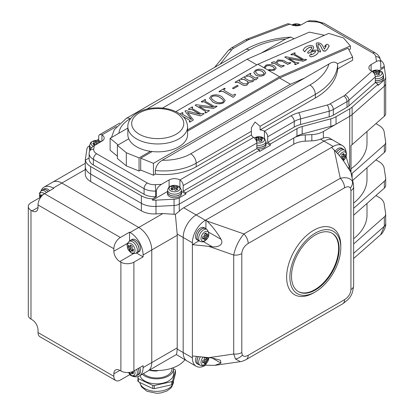 <?xml version="1.0" encoding="UTF-8"?>
<svg xmlns="http://www.w3.org/2000/svg" width="414" height="414" viewBox="0 0 414 414"><rect width="100%" height="100%" fill="white"/><g stroke="black" fill="none" stroke-linecap="round" stroke-linejoin="round"><path stroke-width="0.62" d="M305.278 134.907L305.278 141.164L311.846 140.853A18.382 10.614 0 0 0 320.483 139.135L323.996 141.164A18.382 10.614 -60 0 1 333.187 140.253A18.382 10.614 120 0 0 323.996 141.164L196.179 214.959A18.382 10.614 120 0 0 183.179 237.476L183.179 352.547A18.382 10.614 120 0 0 186.988 360.961L176.348 354.55C176.669 354.187 176.944 352.366 177.176 349.08A18.382 10.614 -120 0 0 177.223 347.858L177.223 235.287A18.382 10.614 -120 0 0 177.176 234.008L175.381 214.359L179.278 211.238A18.382 10.614 -60 0 1 183.723 207.766L293.764 144.238L293.764 137.981A18.382 10.614 180 0 1 305.278 134.907L311.846 134.602A18.382 10.614 0 0 0 323.36 131.528L349.732 116.298A18.382 10.614 0 0 0 352.117 114.606L384.332 86.179A8.425 4.864 0 0 0 385.703 83.519A8.425 4.864 0 0 0 385.672 83.095M305.278 141.164A18.382 10.614 0 0 0 293.764 144.238M320.483 139.135L323.36 138.085A18.382 10.614 -60 0 1 329.937 138.379L342.394 145.568A18.382 10.614 120 0 0 333.203 146.478L205.929 219.963L207.047 221.081C212.837 226.913 217.49 232.989 221.009 239.302C224.533 245.155 216.548 247.748 212.082 246.656L192.386 244.669L192.386 355.988L212.082 357.975L220.383 360.18L221.009 363.13L214.788 365.365L207.047 365.231L205.929 365.055L205.929 364.009M176.348 354.55L147.958 370.97A18.382 10.614 -120 0 0 151.767 362.555L151.767 249.984A18.382 10.614 -120 0 0 138.768 227.467L61.857 183.066A18.382 10.614 -120 0 0 52.666 182.155A18.382 10.614 60 0 1 61.857 183.066L53.194 188.07L53.737 188.38L44.526 193.695A9.191 5.304 120 0 0 38.026 204.956L38.026 207.455A8.425 4.864 60 0 1 36.282 211.311A8.425 4.864 60 0 1 32.069 210.897L30.988 210.271A9.191 5.304 180 0 1 28.297 206.519A9.191 5.304 180 0 1 30.988 202.767L39.858 197.644M85.351 165.626A18.382 10.614 0 0 0 85.284 166.552L85.284 174.056A18.382 10.614 0 0 0 90.666 181.56L141.371 210.835A18.382 10.614 0 0 0 155.974 213.903L162.862 213.557L175.381 214.359M351.263 174.082A18.382 10.614 0 0 0 352.117 173.394L384.332 144.967A8.425 4.864 0 0 0 385.703 142.307A8.425 4.864 0 0 0 385.672 141.883L384.156 131.88A18.382 10.614 0 0 0 378.841 125.302L375.928 123.615M353.628 208.33L384.332 181.244A8.425 4.864 0 0 0 385.703 178.579A8.425 4.864 0 0 0 385.672 178.155L384.156 168.151A18.382 10.614 0 0 0 378.841 161.574L375.928 159.892M353.628 243.981L384.332 216.889A8.425 4.864 0 0 0 385.703 214.224A8.425 4.864 0 0 0 385.672 213.8L384.156 203.802A18.382 10.614 0 0 0 378.841 197.219L375.928 195.537M353.628 215.213L384.332 188.122A8.425 4.864 0 0 0 385.703 185.456L385.703 178.579M352.624 180.447L384.332 152.471A8.425 4.864 0 0 0 385.703 149.811L385.703 142.307M351.01 172.876L351.01 145.5A18.382 10.614 0 0 0 352.117 144.626L384.332 116.199A8.425 4.864 0 0 0 385.703 113.539L385.703 83.519A8.425 4.864 180 0 1 384.332 86.179L384.332 79.928L378.07 85.455L378.07 84.202L375.301 82.603L348.914 105.891A14.552 8.404 180 0 1 347.025 107.231L333.332 115.139A14.552 8.404 180 0 1 329.192 116.81L300.559 124.521A22.211 12.824 0 0 0 294.24 127.072L267.672 142.416L270.378 143.979L296.952 128.64A18.382 10.614 180 0 1 302.179 126.524L330.807 118.818A18.382 10.614 0 0 0 336.039 116.701L349.732 108.794A18.382 10.614 0 0 0 352.117 107.102L378.07 84.202M89.113 157.951L85.377 160.109A18.382 10.614 0 0 0 90.666 166.552L90.666 174.056A18.382 10.614 180 0 1 85.284 166.552A18.382 10.614 0 0 0 90.666 174.056L141.371 203.331A18.382 10.614 0 0 0 155.974 206.4L174.056 205.484A8.425 4.864 0 0 0 179.278 204.081L293.764 137.981M353.628 258.491L380.714 234.593L384.332 226.272L384.332 216.889M367.001 131.492L367.001 143.042A70.085 40.463 180 0 1 351.01 168.772M367.001 167.763L367.001 179.314A70.085 40.463 180 0 1 353.628 203.088M367.001 203.414L367.001 214.964A70.085 40.463 180 0 1 353.628 238.733M149.526 370.064A30.636 17.688 0 0 0 184.867 359.74M339.164 248.731A33.7 19.458 -60 0 1 324.452 282.648A33.7 19.458 -60 0 1 298.478 291.679A33.7 19.458 -60 0 1 291.503 276.252A33.7 19.458 -60 0 1 306.21 242.335A33.7 19.458 -60 0 1 332.183 233.305A33.7 19.458 -60 0 1 339.164 248.731M289.878 277.189A35.997 20.783 -60 0 1 315.333 233.098A35.997 20.783 -60 0 1 340.789 247.795L340.789 245.916A38.295 22.113 120 0 0 313.709 230.282A38.295 22.113 120 0 0 286.628 277.189A38.295 22.113 120 0 0 313.709 292.822L315.333 291.886A35.997 20.783 -60 0 1 289.878 277.189M208.754 357.655L233.719 354.027L235.4 358.959L240.353 361.65M207.047 221.081L243.913 233.946C238.811 240.094 235.416 247.127 233.719 255.045L233.719 354.027A9.191 5.304 0 0 0 241.812 352.552L242.402 355.052A9.191 7.157 -31.3 0 1 235.4 358.959M353.339 183.775L352.402 181.306C350.12 177.958 346.083 176.959 340.282 178.31L334.248 150.08L331.578 147.42M353.297 183.599L353.628 186.817A9.191 5.304 180 0 1 353.628 186.817A9.191 5.304 180 0 1 350.937 190.569L350.347 188.065A9.191 7.157 148.7 0 0 352.402 181.306M345.876 157.299L346.202 157.113L350.829 172.033L347.672 167.339C344.184 161.331 339.708 155.576 334.248 150.08M205.929 365.055L205.385 365.371A18.382 10.614 -60 0 1 196.195 366.281A18.382 10.614 -60 0 1 192.386 357.862L192.386 355.988M196.195 366.281L186.988 360.961A18.382 10.614 -60 0 1 183.179 352.547L192.386 357.862M346.202 157.113L346.202 156.409M333.203 146.478L323.996 141.164L196.179 214.959L205.385 220.274A18.382 10.614 120 0 0 192.386 242.79L192.386 244.669L198.958 240.87M177.176 234.008L183.179 237.476L183.179 352.547L177.176 349.08M205.385 220.274L205.929 219.963L205.929 228.802M192.386 242.79L183.179 237.476A18.382 10.614 -60 0 1 196.179 214.959L183.723 207.766M242.402 355.052C243.535 356.697 245.466 356.775 248.188 355.29A9.191 5.304 60 0 1 246.289 359.497L342.657 303.855A9.191 5.304 -120 0 0 344.562 299.648C348.51 297.066 350.632 293.697 350.937 289.546A9.191 5.304 0 0 0 353.628 285.795L353.628 186.812M344.562 187.832A9.191 5.304 -120 0 0 340.282 178.31L243.913 233.946A9.191 5.304 60 0 1 248.188 243.468L344.562 187.832C347.284 186.341 349.214 186.419 350.347 188.065M246.289 359.497L246.289 359.497C243.442 360.93 241.45 361.65 240.301 361.655L214.788 365.365M248.188 243.468C244.244 246.056 242.118 249.419 241.812 253.57A9.191 5.304 180 0 1 233.719 255.045L208.754 246.335M346.026 151.622A18.382 10.614 120 0 0 342.394 145.568M340.789 247.795A35.997 20.783 -60 0 1 315.333 291.886M28.297 206.519L28.297 315.339A9.191 5.304 0 0 0 30.988 319.09L32.069 319.717A8.425 4.864 60 0 1 38.026 330.036L38.026 332.535A9.191 5.304 120 0 0 39.93 336.742L115.76 380.518A9.191 5.304 -60 0 1 113.855 376.31L113.855 373.811A8.425 4.864 60 0 1 115.599 369.956A8.425 4.864 60 0 1 119.812 370.37L120.893 370.996A9.191 5.304 -0 0 0 133.893 370.996L143.099 365.681L143.099 367.554A18.382 10.614 60 0 1 139.295 375.974A18.382 10.614 60 0 1 130.1 375.063L129.561 374.748L120.355 380.062A9.191 5.304 -60 0 1 115.76 380.518M136.454 253.026L143.099 256.861L133.893 262.176A9.191 5.304 180 0 1 120.893 262.176L119.812 261.55A8.425 4.864 60 0 1 113.855 251.231L113.855 248.731A9.191 5.304 -60 0 1 120.355 237.476L129.561 232.161L129.561 241.083M143.099 256.861L143.099 254.988A18.382 10.614 60 0 0 130.1 232.471L129.561 232.161M162.862 213.557L138.768 227.467L61.857 183.066L85.284 169.543M40.955 190.952A18.382 10.614 60 0 1 44.003 187.159A18.382 10.614 60 0 1 53.194 188.07M177.223 347.858L151.767 362.555L151.767 249.984L143.099 254.988M143.099 367.554L151.767 362.555A18.382 10.614 60 0 1 147.958 370.97L139.295 375.974M130.1 232.471L138.768 227.467A18.382 10.614 60 0 1 151.767 249.984L177.223 235.287M129.561 374.09L129.561 374.748M324.462 35.257L309.325 32.132L294.085 38.771L290.866 37.12L285.665 38.968A68.936 39.801 0 0 0 249.254 49.98A7.659 4.425 60 0 0 245.424 49.602L126.27 118.394A7.659 4.425 60 0 1 130.1 118.777A38.295 22.113 0 0 0 118.942 133.225M179.966 113.979L182.398 112.577L183.04 112.95L182.232 114.109L191.604 119.568L184.954 111.102L185.819 110.605L200.309 114.367L191.894 109.508L188.996 109.508L188.354 109.141L192.22 106.905L192.862 107.278L191.936 108.121L192.862 108.954L200.914 113.602L203.491 113.415L204.133 113.788L200.547 115.92L187.594 112.551M204.133 113.788L200.547 115.858L187.532 112.473L193.416 119.972L189.803 122.125L189.157 121.752L190.161 120.878L189.483 120.2L183.035 116.541M190.161 120.909L189.483 120.262M183.04 112.95L182.232 114.171M191.516 119.517L184.954 111.102M200.112 114.316L191.894 109.575L188.996 109.575L188.354 109.141M192.862 107.278L191.941 108.152M217.014 106.351L213.5 108.38L199.062 106.398L205.903 110.347L208.801 110.347L209.448 110.719L205.582 112.95L204.94 112.577L205.774 111.992L204.94 110.905L195.118 105.234L196.081 104.675L213.417 107.06L203.911 101.616L201.877 102.072L201.235 101.699L205.101 99.469L205.742 99.841L204.811 100.638L205.742 101.518L214.395 106.47L216.372 105.979L217.014 106.414L213.5 108.442L199.206 106.481M209.448 110.719L205.582 113.012L204.94 112.577M205.774 112.054L204.94 110.968L195.118 105.234M213.277 107.045L203.911 101.684L201.877 102.134L201.235 101.699M205.742 99.841L204.816 100.669M225.185 100.488L223.431 102.895C219.601 104.349 216.036 104.012 212.739 101.901L209.562 98.092M348.93 49.846L350.384 49.007L350.384 45.913L279.585 76.75L187.594 129.861M279.585 76.75L257.922 64.242L175.857 111.62M265.741 72.859L263.987 75.203C261.203 76.554 258.455 76.497 255.743 75.043L253.756 72.466M240.042 80.042L239.111 80.859L240.042 81.713L243.634 83.788L246.578 83.892L247.525 82.986L247.955 81.636L244.063 79.39L241.165 79.39L240.524 79.017L244.871 76.507L245.512 76.88L244.7 77.977L245.512 78.551L248.985 80.559L252.069 80.72L252.902 79.928L253.389 78.453L249.057 75.948L246.641 76.228L245.999 75.86L250.346 73.345L250.987 73.718L250.103 74.354L250.17 74.841L250.987 75.395L255.821 78.184L257.27 77.346L258.072 77.811L255.821 79.918L254.419 79.11L253.927 80.559L252.742 81.693L249.031 82.22L247.261 84.86C245.631 85.724 244.032 85.724 242.459 84.849L237.755 82.158L235.69 82.614L235.048 82.241L239.395 79.669L240.042 80.104L239.111 80.89M247.955 81.698L244.063 79.452L241.165 79.452L240.524 79.017M245.512 76.88L244.7 78.039M253.378 78.51L249.057 76.016L246.641 76.29L245.999 75.86M250.987 73.718L250.103 74.416L250.17 74.903M238.267 85.962L233.439 88.751L232.471 88.192L237.305 85.341L238.267 85.962M225.226 88.596L223.638 89.771L224.585 90.64L232.792 95.38L234.888 94.169L235.69 94.635L233.75 96.938L233.118 97.3L223.136 91.541L220.455 91.411L219.591 91.908L218.949 91.541L224.585 88.223L225.226 88.658L223.638 89.797M375.301 82.603L375.301 76.978C375.089 74.592 373.982 72.704 371.979 71.306L371.115 70.81A7.659 4.425 180 0 1 368.874 67.684A7.659 4.425 180 0 1 371.115 64.553L376.492 61.448L375.762 56.63A9.957 5.749 0 0 0 372.885 53.07L321.688 23.51A9.957 5.749 0 0 0 315.515 21.849A4.595 0.326 -87.1 0 1 315.747 21.011L309.625 20.7L307.167 21.424L301.79 24.529A7.659 4.425 180 0 1 290.959 24.529L287.953 23.681L247.334 39.025A4.595 2.054 69.3 0 1 248.959 39.568A9.957 5.749 0 0 0 247.37 40.313L233.672 48.221A9.957 5.749 0 0 0 231.69 49.856L220.072 64.237M337.41 63.782L337.679 65.226A76.595 44.22 180 0 1 315.333 94.387A7.659 4.425 -120 0 0 309.915 85.005A68.936 39.801 0 0 0 328.995 63.984C332.628 61.614 335.438 61.546 337.41 63.782L352.65 57.148L352.65 60.206L337.679 68.848A76.595 44.22 180 0 1 315.333 98.014L260.085 129.908A7.659 4.425 180 0 1 264.422 131.16A4.595 2.655 60 0 1 267.672 136.786L267.672 142.416M376.492 61.448C379.053 60.211 380.466 60.646 380.735 62.752L380.735 68.382L384.27 66.338L384.156 65.588A18.382 10.614 0 0 0 380.352 59.994M98.687 140.563L98.687 136.786A4.595 2.655 60 0 1 99.639 134.685A4.595 2.655 60 0 1 101.937 134.912A7.659 4.425 180 0 1 104.183 138.038A7.659 4.425 180 0 1 101.937 141.164L94.288 145.578C91.24 147.581 89.559 149.801 89.233 152.248M90.666 166.552L141.371 195.827A18.382 10.614 0 0 0 152.533 198.88L156.394 196.655L156.394 191.025C156.715 188.577 158.402 186.352 161.45 184.354L169.098 179.94A7.659 4.425 180 0 1 179.93 179.94A4.595 2.655 60 0 1 183.179 185.565L183.179 191.196L185.886 192.758L259.547 150.23L256.835 148.667L183.179 191.196M256.835 148.667L256.835 143.042A4.595 2.655 -120 0 0 253.591 137.412A7.659 4.425 180 0 1 251.422 134.912L196.179 166.806A45.959 26.532 180 0 1 155.322 174.134L153.444 175.215L153.444 163.333L140.703 158.184L140.703 170.066L153.444 175.215M128.759 138.814L117.39 145.376L117.39 158.51L126.311 165.869L139.052 171.018L140.703 170.066M127.854 128.081L110.114 138.317L110.114 150.199L117.39 156.197M98.687 139.29L96.871 140.336M85.377 160.109L85.377 161.356A18.382 10.614 0 0 1 85.284 160.301A18.382 10.614 0 0 1 85.351 159.374L86.935 148.931A8.425 4.864 0 0 1 89.372 145.919L89.631 145.769M156.394 196.655L155.638 196.691A14.552 8.404 180 0 1 144.082 194.264L93.378 164.989A14.552 8.404 180 0 1 89.113 159.048L89.113 153.418A14.552 8.404 180 0 0 93.378 159.359L93.378 164.989M167.546 191.465L152.533 200.133A18.382 10.614 180 0 0 155.974 200.143L174.056 199.232A8.425 4.864 180 0 0 179.278 197.825L185.886 194.011L185.886 192.758M179.278 197.825L179.278 204.081L296.952 136.144L296.952 128.64M259.547 150.23L259.547 151.483L270.378 145.231L270.378 143.979M155.974 200.143L155.974 206.4L174.056 205.484L174.056 199.232M152.533 200.133L152.533 198.88M155.974 213.903L155.974 206.4A18.382 10.614 180 0 1 141.371 203.331L141.371 195.827M179.278 211.238L179.278 204.081A8.425 4.864 180 0 1 174.056 205.484L174.056 214.198M260.085 129.908L260.085 126.28L255.019 122.016L251.345 127.843L251.422 134.912M352.117 107.102L352.117 114.606L384.332 86.179L384.332 116.199M384.332 79.928A8.425 4.864 180 0 0 385.703 77.263A8.425 4.864 180 0 0 385.672 76.838L384.27 66.338M375.762 56.63A4.595 3.736 -8.6 0 1 380.306 59.694L380.735 62.752M352.117 144.626L352.117 114.606A18.382 10.614 180 0 1 349.732 116.298L349.732 108.794M336.039 116.701L336.039 124.205L349.732 116.298L349.732 168.674M336.039 124.205A18.382 10.614 180 0 1 330.807 126.322L330.807 118.818M302.179 126.524L302.179 134.027L330.807 126.322M302.179 134.027A18.382 10.614 0 0 0 296.952 136.144M90.666 181.56L90.666 174.056L141.371 203.331L141.371 210.835M350.384 45.913L343.496 37.938L328.721 33.405L257.922 64.242M150.422 151.322L139.052 157.884L126.311 152.735L117.39 145.376M139.052 171.018L139.052 157.884M152.197 151.545L140.703 158.184M352.65 57.148L348.07 48.169L279.585 77.998L187.594 131.109M328.995 63.984L304.533 78.106L290.416 84.254L153.444 163.333M290.416 84.254L279.585 77.998M256.835 64.869L247.091 59.238L162.485 108.085M118.145 144.941L110.114 138.317M294.085 38.771L261.203 53.09L285.665 38.968M251.422 131.285L196.179 163.178A45.959 26.532 180 0 1 155.322 170.506C156.073 165.89 158.381 162.474 162.241 160.259L304.533 78.106M155.322 170.506L155.322 174.134M337.679 65.226L337.679 68.848M261.203 53.09L247.091 59.238M313.781 47.708L312.761 49.608L311.017 51.258L314.164 50.213L316.099 50.032L317.362 50.373L318.319 52.024L317.838 53.199L316.477 54.617L313.952 56.025L311.054 56.899L309.434 55.9L310.81 53.872L311.354 53.753L311.375 54.927L313.672 53.68L315.313 52.205L315.587 51.372L313.667 51.264L308.047 53.24L307.612 52.449L307.809 52.097L311.758 48.407L311.82 47.413L311.607 47.051L310.65 46.994L309.139 47.465L306.52 49.225L304.787 51.786L303.12 49.949L304.87 47.646L307.442 46.166L310.521 45.338L313.036 46.011L313.771 47.776L312.756 49.67L311.007 51.326M318.314 52.055L317.833 53.261L316.472 54.684L313.947 56.092L311.043 56.966L309.434 55.9M315.592 51.636L315.39 51.17L313.662 51.331L308.042 53.308L307.602 52.511L307.809 52.097M311.752 48.469L311.602 47.118L309.134 47.532L306.515 49.292L304.782 51.853L303.115 50.016M326.222 45.861L324.462 46.363M329.13 46.166L327.298 49.173L325.456 51.082L324.322 51.124L323.039 50.767L320.379 45.612L319.116 44.298L318.055 44.117L317.89 44.438M329.135 45.959L327.293 49.235L325.456 51.082M320.664 51.615L320.42 52.019L319.66 51.926L317.973 49.835L316.591 46.166L316.187 43.765M325.461 51.015L323.044 50.699L320.384 45.55L319.122 44.236L318.061 44.05L318.123 46.244L318.702 48.086L320.571 50.984L320.426 51.952L319.665 51.859L317.978 49.768L316.172 43.879M290.892 62.918L287.694 64.31L282.296 61.194L278.487 60.822L276.604 63.088L280.651 65.422L283.088 65.666L283.694 65.402L284.34 65.774L281.142 67.166L274.699 63.445L271.817 63.238L271.17 62.866L274.047 61.614L275.776 62.612L277.83 59.963L283.279 60.304L287.202 62.571L289.474 62.887L290.245 62.55L290.892 62.918L287.689 64.377L282.291 61.262L278.477 60.889L276.599 63.156M284.34 65.774L281.137 67.234L274.694 63.513L271.807 63.301L271.17 62.866M306.583 59.673L303.089 61.194L288.698 58.415L295.539 62.364L299.068 62.944L295.234 64.615L294.587 64.242L295.415 63.797L294.577 62.783L284.754 57.111L285.717 56.692L303.001 60.035L293.495 54.586L291.472 54.839L290.83 54.467L294.664 52.795L295.311 53.168L294.39 53.768L295.322 54.632L303.969 59.59L305.936 59.3L306.572 59.74L303.084 61.262L288.874 58.514M299.068 62.944L295.229 64.682L294.587 64.242M295.41 63.859L294.571 62.845L284.754 57.111M302.82 60.004L293.485 54.653L291.466 54.902L290.83 54.467M295.311 53.168L294.39 53.799M264.313 67.932L264.246 67.089M276.21 68.294L274.363 70.183L268.96 70.401L268.893 69.63M268.898 69.562L271.449 69.868L273.602 69.635L274.57 68.595L272.836 66.582L269.359 65.474L266.688 65.795L265.364 67.001L265.276 68.041L264.355 67.994L264.251 67.052L265.985 65.122C268.795 64.17 271.579 64.408 274.337 65.826L276.21 68.263L274.368 70.116L268.971 70.333L268.898 69.562L268.603 69.914M274.565 68.631L272.831 66.649L269.354 65.536L266.683 65.862L265.286 67.394M265.276 68.041L264.556 68.072M126.311 165.869L126.311 152.735M384.27 67.591L379.415 70.396M270.378 145.231L265.974 142.685M185.886 194.011L181.482 191.465M263.785 70.323L265.741 72.823L263.987 75.141C261.203 76.492 258.455 76.435 255.743 74.975L253.756 72.434L255.552 70.157C258.32 68.802 261.063 68.859 263.785 70.323M263.257 74.629L264.075 73.288L262.155 71.239L258.833 70.121L256.328 70.639L255.433 71.839L257.41 74.08L259.718 75.001L263.257 74.629M264.085 73.469L262.155 71.306L258.833 70.183L256.328 70.701L255.433 71.87M250.17 74.841L250.103 74.416M244.607 77.697L244.7 77.977M258.072 77.811L255.821 79.855L254.419 79.048L253.927 80.492L252.742 81.63L249.031 82.158L247.261 84.798C245.631 85.662 244.032 85.657 242.459 84.787L237.755 82.096L235.69 82.614M235.69 82.552L235.048 82.179M238.267 85.9L233.439 88.751M233.439 88.689L232.471 88.13M235.69 94.635L233.75 96.938M233.75 96.876L233.118 97.238L223.136 91.473L220.455 91.349L219.591 91.908M219.591 91.846L218.949 91.473M209.567 98.335L211.306 95.701C215.099 94.273 218.613 94.604 221.852 96.685L225.185 100.457L223.431 102.832C219.601 104.281 216.036 103.95 212.739 101.839L209.562 98.123M223.586 101.073L222.768 99.526L220.144 97.559C217.831 95.908 215.187 95.489 212.211 96.296L211.275 97.58L211.927 99.034L214.519 101.006C216.905 102.724 219.622 103.169 222.66 102.346L223.586 101.047M223.586 101.14L222.768 99.588L220.144 97.621C217.831 95.97 215.187 95.551 212.211 96.358L211.275 97.637M182.056 113.803L182.232 114.109M189.483 120.2L182.884 116.396M193.416 119.972L189.803 122.125M189.803 122.063L189.157 121.69M265.286 67.363L265.353 67.068M316.198 43.703L316.663 42.937L318.371 42.808L320.71 43.439L322.496 45.38L324.483 49.126L326.237 45.794L325.218 46.321M320.664 51.646L320.42 52.019M317.89 44.401L318.055 44.117M325.228 46.259L324.498 46.404L326.755 44.179L327.904 44.479L329.146 45.892M311.758 48.407L311.84 48.024M160.798 151.752A29.87 17.248 0 0 0 187.594 134.597L187.594 126.715A29.87 17.248 180 0 1 160.798 143.87A29.87 17.248 180 0 1 127.854 126.715L127.854 134.597A29.87 17.248 0 0 0 160.798 151.752M298.209 291.518A33.7 19.458 120 0 0 305.268 292.9A33.7 19.458 120 0 0 334.372 266.549A33.7 19.458 120 0 0 331.909 233.149M343.346 160.699A5.496 3.172 120 0 0 346.352 154.588A5.496 3.172 120 0 0 342.466 152.342A5.496 3.172 120 0 0 339.449 155.736M340.665 157.211A18.335 10.583 180 0 0 341.333 156.927L341.98 155.799A18.335 10.583 60 0 0 341.814 154.546A18.009 10.397 0 0 0 343.713 153.454A18.335 10.583 60 0 1 343.874 154.707L344.526 155.079A18.335 10.583 180 0 0 345.364 154.406A18.009 10.397 60 0 1 345.4 155.524A18.009 10.397 60 0 1 345.364 156.595A18.335 10.583 180 0 1 344.526 157.268L343.874 158.396A18.335 10.583 60 0 1 343.713 159.457A18.009 10.397 180 0 1 342.833 160.006M342.745 154.055L344.526 155.079M336.489 152.404A6.893 3.98 -60 0 1 339.485 149.48A6.893 3.98 -60 0 1 342.932 149.143L344.572 150.085A6.893 3.98 -60 0 0 341.12 150.427A6.893 3.98 -60 0 0 337.808 153.842M343.874 158.396L342.166 157.408L342.166 158.567L343.713 159.457M341.871 158.738L342.166 158.567M342.166 157.408A0.921 0.533 -60 0 1 342.818 156.285L344.526 157.268M343.822 154.986L343.822 155.705L342.818 156.285M345.364 156.595L343.822 155.705M343.667 149.563A7.048 4.068 120 0 0 343.009 149.009L341.602 148.196A7.048 4.068 120 0 0 338.078 148.543A7.048 4.068 120 0 0 335.288 151.141M343.009 149.009A7.048 4.068 120 0 0 339.485 149.356A7.048 4.068 120 0 0 336.427 152.336M204.899 231.768A5.496 3.172 120 0 0 201.013 238.5A5.496 3.172 120 0 0 204.899 240.746A5.496 3.172 120 0 0 208.785 234.013A5.496 3.172 120 0 0 204.899 231.768M206.959 234.505A18.335 10.583 180 0 0 207.797 233.832A18.009 10.397 60 0 1 207.828 234.945A18.009 10.397 60 0 1 207.797 236.021A18.335 10.583 180 0 1 206.959 236.694L206.307 237.817A18.335 10.583 60 0 1 206.141 238.883A18.009 10.397 180 0 1 204.247 239.975A18.335 10.583 60 0 0 204.412 238.914L203.76 238.536A18.335 10.583 180 0 1 202.596 239.023A18.009 10.397 -120 0 0 202.632 237.946A18.009 10.397 -120 0 0 202.596 236.834A18.335 10.583 180 0 0 203.76 236.347L204.412 235.224A18.335 10.583 60 0 0 204.247 233.972A18.009 10.397 0 0 0 206.141 232.88A18.335 10.583 60 0 1 206.307 234.127L205.178 233.475M200.107 241.45L198.472 240.503A6.893 3.98 -60 0 1 197.416 234.981A6.893 3.98 -60 0 1 201.918 228.906A6.893 3.98 -60 0 1 205.365 228.564L207 229.511A6.893 3.98 -60 0 0 203.553 229.853A6.893 3.98 -60 0 0 199.051 235.928A6.893 3.98 -60 0 0 200.107 241.45L202.446 241.921L204.552 241.207C209.298 237.657 210.115 233.76 207 229.511M206.307 237.817L204.599 236.834L204.599 237.993L206.141 238.883M204.412 238.914L202.632 237.884M203.978 238.35L204.599 237.993M204.599 236.834A0.921 0.533 -60 0 1 205.251 235.706L206.959 236.694M206.25 234.407L206.25 235.131L205.251 235.706M207.797 236.021L206.25 235.131M206.094 228.989A7.048 4.068 120 0 0 205.442 228.435L204.035 227.617A7.048 4.068 120 0 0 200.511 227.969A7.048 4.068 120 0 0 195.905 234.179A7.048 4.068 120 0 0 196.986 239.825L198.394 240.637A7.048 4.068 120 0 0 199.201 240.927M205.442 228.435A7.048 4.068 120 0 0 201.918 228.782A7.048 4.068 120 0 0 197.318 234.992A7.048 4.068 120 0 0 198.394 240.637M203.15 357.085A5.496 3.172 120 0 0 201.013 362.328A5.496 3.172 120 0 0 204.899 364.574A5.496 3.172 120 0 0 208.785 357.841A5.496 3.172 120 0 0 208.78 357.655M206.244 357.396A18.335 10.583 60 0 1 206.307 357.96L206.959 358.333A18.335 10.583 180 0 0 207.797 357.66A18.009 10.397 60 0 1 207.828 358.778A18.009 10.397 60 0 1 207.797 359.849A18.335 10.583 180 0 1 206.959 360.522L206.307 361.65A18.335 10.583 60 0 1 206.141 362.711A18.009 10.397 180 0 1 204.247 363.802A18.335 10.583 60 0 0 204.412 362.742L203.76 362.369A18.335 10.583 180 0 1 202.596 362.85A18.009 10.397 -120 0 0 202.632 361.779A18.009 10.397 -120 0 0 202.596 360.661A18.335 10.583 180 0 0 203.76 360.18L204.412 359.052A18.335 10.583 60 0 0 204.247 357.799A18.009 10.397 0 0 0 205.199 357.292M205.178 357.308L206.959 358.333M200.423 356.806A6.893 3.98 -60 0 0 200.107 365.277L198.472 364.336A6.893 3.98 -60 0 1 198.347 356.594M206.307 361.65L204.599 360.661L204.599 361.82L206.141 362.711M204.412 362.742L202.632 361.712M203.978 362.178L204.599 361.82M204.599 360.661A0.921 0.533 -60 0 1 205.251 359.538L206.959 360.522M206.25 358.239L206.25 358.959L205.251 359.538M207.797 359.849L206.25 358.959M196.521 356.407A7.048 4.068 120 0 0 196.986 363.652L198.394 364.465A7.048 4.068 120 0 0 199.201 364.755M198.254 356.583A7.048 4.068 120 0 0 198.394 364.465M134.886 251.469A5.496 3.172 -120 0 0 132.138 244.384A5.496 3.172 -120 0 0 127.377 244.803A5.496 3.172 -120 0 0 130.12 251.888A5.496 3.172 -120 0 0 134.886 251.469M131.171 250.76A18.335 7.473 -48.4 0 0 131.072 251.629A18.009 12.741 -164.9 0 1 130.12 250.837A18.009 12.741 -164.9 0 1 129.24 250.004A18.335 7.473 -48.4 0 1 129.339 249.135L128.878 247.95A18.335 12.969 -164.9 0 1 128.076 246.998A18.009 7.343 -48.4 0 1 128.568 245.166A18.335 12.969 -164.9 0 0 129.37 246.118L130.167 246.051A18.335 7.473 -48.4 0 1 130.591 244.99A18.009 12.741 15.1 0 0 131.471 245.823A18.009 12.741 15.1 0 0 132.423 246.615A18.335 7.473 -48.4 0 0 131.999 247.675L132.459 248.861A18.335 12.969 -164.9 0 0 133.587 249.621A18.009 7.343 131.6 0 0 133.096 251.453A18.335 12.969 -164.9 0 1 131.968 250.687L131.31 250.537L133.044 249.533A0.921 0.533 60 0 1 133.587 249.632M129.028 241.393L130.664 240.446A6.893 3.98 60 0 1 136.548 242.951A6.893 3.98 60 0 1 138.819 250.594A6.893 3.98 60 0 1 137.557 252.39L135.921 253.332A6.893 3.98 60 0 0 137.179 251.541A6.893 3.98 60 0 0 134.912 243.898A6.893 3.98 60 0 0 129.028 241.393L127.201 243.872L127.036 244.829L127.605 248.328L128.304 249.782L131.005 252.788L132.785 253.653L135.921 253.332M128.878 247.95L130.586 246.961L129.887 246.34M129.453 246.201L128.076 246.998M131.212 245.585L129.97 246.304L131.119 245.502M130.586 246.961A0.921 0.533 60 0 1 131.047 248.146L129.339 249.135M131.962 250.159L130.788 249.114L131.047 248.146M129.24 250.004L130.788 249.114M136.827 252.809A7.048 4.068 -120 0 0 137.634 252.519L139.042 251.707A7.048 4.068 -120 0 0 140.33 249.875A7.048 4.068 -120 0 0 138.012 242.061A7.048 4.068 -120 0 0 131.994 239.504L130.586 240.317A7.048 4.068 -120 0 0 129.934 240.87M137.634 252.519A7.048 4.068 -120 0 0 138.923 250.687A7.048 4.068 -120 0 0 136.604 242.873A7.048 4.068 -120 0 0 130.586 240.317M128.506 372.512A5.496 3.172 -120 0 0 130.12 374.468A5.496 3.172 -120 0 0 134.886 374.049A5.496 3.172 -120 0 0 134.571 370.608M131.171 373.335L133.044 372.114A0.921 0.533 60 0 1 133.587 372.212A18.009 7.343 131.6 0 0 133.096 374.028A18.335 12.969 -164.9 0 1 131.968 373.268L131.171 373.335A18.335 7.473 -48.4 0 0 131.072 374.209A18.009 12.741 -164.9 0 1 130.12 373.418A18.009 12.741 -164.9 0 1 129.24 372.584A18.335 7.473 -48.4 0 1 129.251 372.44M133.587 372.202A18.335 12.969 -164.9 0 1 132.671 371.591M138.271 368.47A6.893 3.98 60 0 1 138.819 373.174A6.893 3.98 60 0 1 137.557 374.965L135.921 375.912A6.893 3.98 60 0 0 137.179 374.116A6.893 3.98 60 0 0 136.636 369.412M131.962 372.735L131.212 372.072M129.24 372.584L129.561 372.403M136.827 375.389A7.048 4.068 -120 0 0 137.634 375.1L139.042 374.287A7.048 4.068 -120 0 0 140.33 372.455A7.048 4.068 -120 0 0 139.756 367.611M137.634 375.1A7.048 4.068 -120 0 0 138.923 373.268A7.048 4.068 -120 0 0 138.348 368.424M44.427 193.757A5.496 3.172 -120 0 0 44.396 193.731A5.496 3.172 -120 0 0 39.635 194.15A5.496 3.172 -120 0 0 40.174 198.146M46.549 192.531A6.893 3.98 60 0 0 41.286 190.735L42.921 189.793A6.893 3.98 60 0 1 48.184 191.584M41.633 195.465A18.335 12.969 -164.9 0 1 40.826 194.508A18.009 7.343 -48.4 0 0 40.334 196.339A18.335 12.969 -164.9 0 0 40.919 197.043M41.716 195.543L40.334 196.339M42.476 195.268A18.335 7.473 -48.4 0 1 42.854 194.332A18.009 12.741 15.1 0 0 43.17 194.647M49.675 190.725A7.048 4.068 -120 0 0 44.257 188.846L42.844 189.659A7.048 4.068 -120 0 0 42.192 190.212M48.267 191.537A7.048 4.068 -120 0 0 42.844 189.659M375.255 76.331A5.496 3.172 0 0 0 379.483 75.922A5.496 3.172 0 0 0 381.17 71.544A5.496 3.172 0 0 0 373.583 70.566A5.496 3.172 0 0 0 372.093 71.374M373.713 72.859A18.335 12.627 -47.8 0 1 373.909 72.76L374.189 72.031A18.335 8.037 69.8 0 0 373.428 71.529A18.009 12.404 -47.8 0 1 374.561 71.073A18.009 12.404 -47.8 0 1 375.689 70.696A18.335 8.037 69.8 0 1 376.45 71.198L377.718 71.358A18.335 12.627 -47.8 0 1 378.913 71.11A18.009 7.897 69.8 0 1 380.352 72.419A18.335 12.627 -47.8 0 0 379.157 72.667L378.877 73.397A18.335 8.037 69.8 0 1 379.638 74.277A18.009 12.404 132.2 0 0 378.505 74.655A18.009 12.404 132.2 0 0 377.377 75.11A18.335 8.037 69.8 0 0 376.616 74.23L375.348 74.065A18.335 12.627 -47.8 0 0 374.67 74.411M374.334 73.77L374.189 72.031M375.301 78.712A6.893 3.98 180 0 0 383.426 74.799L383.426 76.688A6.893 3.98 180 0 1 375.301 80.601M377.718 71.358L377.718 73.335L378.758 72.952M378.913 72.771L378.913 71.11M378.732 74.572L378.732 73.076L378.877 74.52M377.718 73.335A0.921 0.533 180 0 1 376.45 73.169L376.45 71.198M374.334 72.978L375.689 72.481L376.45 73.169M375.689 70.696L375.689 72.481M375.301 82.319A7.048 4.068 0 0 0 383.581 78.313L383.581 76.688A7.048 4.068 0 0 0 383.426 75.845M375.301 80.694A7.048 4.068 0 0 0 383.581 76.688M293.754 25.559A18.335 8.037 69.8 0 0 293.272 25.249A18.009 12.404 -47.8 0 1 294.401 24.793A18.009 12.404 -47.8 0 1 295.534 24.421A18.335 8.037 69.8 0 1 296.295 24.918L297.562 25.083A18.335 12.627 -47.8 0 1 298.758 24.83A18.009 7.897 69.8 0 1 299.477 25.445M300.74 25.037A5.496 3.172 0 0 0 293.422 24.291A5.496 3.172 0 0 0 292.01 25.037M298.758 25.606L298.758 24.83M295.534 24.421L295.534 25.797M256.83 142.763A5.496 3.172 0 0 0 261.958 142.53A5.496 3.172 0 0 0 263.64 138.147A5.496 3.172 0 0 0 256.054 137.174A5.496 3.172 0 0 0 254.465 138.059M255.785 139.668A18.335 12.627 -47.8 0 1 256.38 139.363L256.659 138.633A18.335 8.037 69.8 0 0 255.899 138.131A18.009 12.404 -47.8 0 1 257.032 137.676A18.009 12.404 -47.8 0 1 258.16 137.303A18.335 8.037 69.8 0 1 258.921 137.8L260.189 137.965A18.335 12.627 -47.8 0 1 261.384 137.717A18.009 7.897 69.8 0 1 262.828 139.021A18.335 12.627 -47.8 0 0 261.632 139.27L261.348 140.004A18.335 8.037 69.8 0 1 262.109 140.884A18.009 12.404 132.2 0 0 260.98 141.257A18.009 12.404 132.2 0 0 259.847 141.712A18.335 8.037 69.8 0 0 259.086 140.832L257.818 140.672A18.335 12.627 -47.8 0 0 256.623 141.298A18.009 7.897 -110.2 0 0 256.499 141.174M256.566 141.246A0.921 0.533 180 0 0 256.804 140.889L256.659 138.633M256.835 145.179A6.893 3.98 180 0 0 265.897 141.402L265.897 143.291A6.893 3.98 180 0 1 256.835 147.068M260.189 137.965L260.189 139.937L261.229 139.554M261.384 139.373L261.384 137.717M261.203 141.174L261.203 139.684L261.348 141.127M260.189 139.937A0.921 0.533 180 0 1 258.921 139.772L258.921 137.8M256.804 139.58L258.16 139.083L258.921 139.772M258.16 137.303L258.16 139.083M257.13 148.838A7.048 4.068 0 0 0 266.052 144.916L266.052 143.291A7.048 4.068 0 0 0 265.897 142.447M256.835 147.161A7.048 4.068 0 0 0 266.052 143.291M169.875 190.337A5.496 3.172 0 0 0 177.466 191.309A5.496 3.172 0 0 0 179.153 186.926A5.496 3.172 0 0 0 171.562 185.953A5.496 3.172 0 0 0 169.875 190.337M172.167 187.413A18.335 8.037 69.8 0 0 171.406 186.911A18.009 12.404 -47.8 0 1 172.54 186.455A18.009 12.404 -47.8 0 1 173.668 186.083A18.335 8.037 69.8 0 1 174.429 186.579L175.702 186.745A18.335 12.627 -47.8 0 1 176.897 186.497A18.009 7.897 69.8 0 1 178.336 187.801A18.335 12.627 -47.8 0 0 177.14 188.049L176.856 188.784A18.335 8.037 69.8 0 1 177.616 189.664A18.009 12.404 132.2 0 0 176.488 190.036A18.009 12.404 132.2 0 0 175.355 190.492A18.335 8.037 69.8 0 0 174.594 189.612L173.326 189.452A18.335 12.627 -47.8 0 0 172.131 190.078A18.009 7.897 -110.2 0 0 170.692 188.774A18.335 12.627 -47.8 0 1 171.888 188.147L172.167 187.413L172.312 187.661L172.312 189.669A0.921 0.533 180 0 1 172.079 190.026M181.404 190.181L181.404 192.07A6.893 3.98 180 0 1 176.442 195.894A6.893 3.98 180 0 1 168.7 194.207A6.893 3.98 180 0 1 167.618 192.07L167.618 190.181A6.893 3.98 180 0 0 168.7 192.319A6.893 3.98 180 0 0 176.442 194.006A6.893 3.98 180 0 0 181.404 190.181L179.986 187.185C176.669 184.478 168.607 184.183 167.618 190.181M175.702 186.745L175.702 188.717L176.742 188.334M176.897 188.153L176.897 186.497M176.716 189.954L176.716 188.463L176.856 189.907M175.702 188.717A0.921 0.533 180 0 1 174.429 188.551L174.429 186.579M172.312 188.36L173.668 187.863L174.429 188.551M173.668 186.083L173.668 187.863M167.618 191.227A7.048 4.068 0 0 0 167.468 192.07L167.468 193.695A7.048 4.068 0 0 0 168.57 195.884A7.048 4.068 0 0 0 176.483 197.602A7.048 4.068 0 0 0 181.56 193.695L181.56 192.07A7.048 4.068 0 0 0 181.404 191.227M167.468 192.07A7.048 4.068 0 0 0 168.57 194.254A7.048 4.068 0 0 0 176.483 195.977A7.048 4.068 0 0 0 181.56 192.07M100.959 141.728A5.496 3.172 0 0 0 93.569 140.926A5.496 3.172 0 0 0 91.882 145.309A5.496 3.172 0 0 0 93.341 146.194M96.607 144.584L95.334 144.424A18.335 12.627 -47.8 0 0 94.138 145.05A18.009 7.897 -110.2 0 0 92.7 143.746A18.335 12.627 -47.8 0 1 93.895 143.115L94.18 142.385A18.335 8.037 69.8 0 0 93.419 141.883A18.009 12.404 -47.8 0 1 94.547 141.428A18.009 12.404 -47.8 0 1 95.681 141.055A18.335 8.037 69.8 0 1 96.441 141.552L97.709 141.717A18.335 12.627 -47.8 0 1 98.905 141.469A18.009 7.897 69.8 0 1 99.903 142.338M94.087 144.998A0.921 0.533 180 0 0 94.32 144.641L94.18 142.385M98.905 142.918L98.905 141.469M90.521 149.004A6.893 3.98 180 0 1 89.631 147.042L89.631 145.154A6.893 3.98 180 0 0 90.707 147.291A6.893 3.98 180 0 0 91.463 147.855M97.456 143.751A0.921 0.533 180 0 1 96.441 143.523L96.441 141.552M94.32 143.332L95.681 142.835L96.441 143.523M95.681 141.055L95.681 142.835M89.631 146.199A7.048 4.068 0 0 0 89.476 147.042L89.476 148.667A7.048 4.068 0 0 0 89.885 150.034M89.476 147.042A7.048 4.068 0 0 0 90.449 149.107M171.96 368.181L171.96 369.122A15.318 8.844 180 0 1 163.245 377.102A15.318 8.844 180 0 1 147.022 376.005A15.318 8.844 180 0 1 143.42 373.588M173.311 367.699A16.85 9.729 180 0 1 173.492 369.122A16.85 9.729 180 0 1 163.908 377.899A16.85 9.729 180 0 1 146.059 376.693A16.85 9.729 180 0 1 142.302 374.235M173.492 369.122L173.492 374.127A16.85 9.729 180 0 1 163.908 382.903A16.85 9.729 180 0 1 146.059 381.692A16.85 9.729 180 0 1 139.979 375.576M173.487 368.905L174.931 369.578A19.913 11.499 180 0 1 175.484 370.401L172.607 380.994L172.607 384.125A19.913 11.499 180 0 1 171.644 384.813L171.644 381.682L154.318 385.543L154.318 388.668A19.913 11.499 180 0 1 152.802 388.534L152.802 385.408L138.348 378.67L138.348 381.801L152.802 388.534M172.607 384.125L175.484 373.526L175.484 370.401M172.607 380.994A19.913 11.499 180 0 1 171.644 381.682M154.318 385.543A19.913 11.499 180 0 1 152.802 385.408M156.244 370.546L156.244 371.053A20.679 11.939 180 0 1 150.691 370.551L150.691 370.214M154.318 388.668L171.644 384.813M138.348 381.801A19.913 11.499 180 0 1 137.8 380.973L138.167 376.481M138.348 378.67A19.913 11.499 180 0 1 137.8 377.847M156.244 371.053L158.681 370.509M149.708 370.09L150.691 370.551M384.332 188.122L384.332 181.244M352.117 173.394L352.117 178.067M384.332 152.471L384.332 144.967M323.36 131.528L323.36 138.085M311.846 140.853L311.846 134.602M353.628 253.358L384.332 226.272A8.425 4.864 180 0 0 385.703 223.607L385.703 214.224M350.937 289.546L350.937 190.569M241.812 253.57L241.812 352.552M248.188 355.29L344.562 299.648M221.009 363.13L212.082 357.975M349.68 168.503L347.672 167.339M212.082 246.656L203.486 241.693M221.009 239.302L208.899 232.311M30.988 210.271L30.988 319.09M38.026 332.535L113.855 376.31M120.893 370.996L120.893 262.176M113.855 248.731L38.026 204.956M44.526 193.695L120.355 237.476M133.893 262.176L133.893 370.996M113.855 251.231L127.341 243.448M119.812 261.55L133.298 253.766M113.855 373.811L119.812 370.37M32.069 210.897L38.026 207.455M315.515 21.849L307.167 21.424M290.095 24.033L248.959 39.568M264.422 138.354L264.422 131.16L290.99 115.816A26.806 15.478 180 0 1 298.618 112.732L327.246 105.027A9.957 5.749 0 0 0 330.082 103.883L343.775 95.976A9.957 5.749 0 0 0 345.069 95.054L371.979 71.306M116.531 126.482L101.937 134.912L101.937 141.164M94.288 145.578L93.745 149.164A9.957 5.749 0 0 0 96.628 153.734L147.327 183.004A9.957 5.749 0 0 0 155.24 184.67L161.45 184.354M179.93 187.138L179.93 179.94L253.591 137.412M249.254 49.98L146.851 109.105M130.829 118.352L130.1 118.777M89.274 151.767L89.201 152.228A4.595 3.736 8.6 0 1 93.745 149.164M256.835 143.042L183.179 185.565M156.394 191.025L155.638 191.061L155.638 196.691M144.082 194.264L144.082 188.634A14.552 8.404 180 0 0 155.638 191.061A4.595 0.326 -92.9 0 0 155.24 184.67M290.99 115.816A4.595 2.655 60 0 1 294.24 121.447L294.24 127.072M375.301 76.978L348.914 100.26A14.552 8.404 180 0 1 347.025 101.601L333.332 109.508A14.552 8.404 180 0 1 329.192 111.185L300.559 118.89A22.211 12.824 0 0 0 294.24 121.447L267.672 136.786M260.085 126.28L315.333 94.387L315.333 98.014M162.241 160.259A38.295 22.113 0 0 0 190.761 153.796A7.659 4.425 -120 0 1 196.179 163.178L196.179 166.806M190.761 153.796L309.915 85.005M345.069 95.054A4.595 3.141 48.6 0 1 348.914 100.26L348.914 105.891M147.327 183.004A4.595 2.655 -60 0 0 144.082 188.634L93.378 159.359A4.595 2.655 -60 0 1 96.628 153.734M298.618 112.732A4.595 1.584 74.9 0 1 300.559 118.89L300.559 124.521M327.246 105.027A4.595 1.584 74.9 0 1 329.192 111.185L329.192 116.81M330.082 103.883A4.595 2.655 60 0 1 333.332 109.508L333.332 115.139M343.775 95.976A4.595 2.655 60 0 1 347.025 101.601L347.025 107.231M214.68 67.353L214.768 67.249A4.595 3.4 38.9 0 1 216.563 66.266M214.768 67.249L228.114 50.72A4.595 3.4 38.9 0 1 231.69 49.856M372.885 53.07A4.595 2.655 -60 0 1 375.182 52.842C378.246 54.751 379.954 57.039 380.306 59.694M228.114 50.72L231.374 47.993A4.595 2.655 60 0 1 233.672 48.221M321.688 23.51A4.595 2.655 -60 0 1 323.986 23.282L375.182 52.842M231.374 47.993L245.072 40.086A4.595 2.655 60 0 1 247.37 40.313M371.115 64.553L371.115 70.81M169.098 179.94L169.098 187.138M160.399 138.545A26.041 15.033 0 0 0 183.63 122.047A26.041 15.033 0 0 0 155.048 108.634A26.041 15.033 0 0 0 131.818 125.137A26.041 15.033 0 0 0 160.399 138.545M133.536 249.782L131.968 250.687M133.536 372.357L131.968 373.268M373.909 73.112L373.909 72.76M297.562 25.083L297.562 25.771M296.295 25.823L296.295 24.918M256.38 140.853L256.38 139.363M171.888 189.835L171.888 188.147M97.709 141.717L97.709 143.606M93.895 144.807L93.895 143.115M173.492 380.864L173.492 381.63A16.85 9.729 180 0 1 163.908 390.407A16.85 9.729 180 0 1 146.059 389.201A16.85 9.729 180 0 1 139.86 382.5M85.284 163.323L44.003 187.159M380.714 234.593C382.277 234.179 386.485 226.505 385.703 223.607M353.302 183.593L350.834 172.053M353.628 285.795C352.355 295.586 350.482 298.039 342.657 303.855M99.639 134.685L119.827 123.025M85.284 160.301L85.284 166.552M385.703 77.263L385.703 83.519M126.27 118.394L114.295 129.706L111.464 137.541M245.424 49.602C258.32 42.331 273.463 38.171 290.866 37.12M89.201 152.228L89.113 153.418M323.986 23.282L315.747 21.011M245.072 40.086L247.334 39.025M187.594 126.715C186.73 118.368 182.791 115.977 178.149 112.825C171.494 109.12 163.716 107.49 154.815 107.94C140.263 108.489 127.486 116.945 127.854 126.715M343.429 160.813L345.307 158.453L346.559 154.598L346.156 151.891L344.572 150.085M342.471 154.205L344.101 155.147M204.904 233.631L206.529 234.572M202.627 237.574L204.257 238.511M200.107 365.277L202.446 365.753L204.552 365.034L209.003 357.68M204.904 357.458L206.529 358.4M202.627 361.401L204.257 362.343M128.397 372.517L131.005 375.369L132.785 376.228L135.921 375.912M41.286 190.735L39.465 193.219L40.111 198.249M383.426 74.799L382.008 71.803L377.087 69.992L371.829 71.218M301.035 24.912L291.715 24.912M265.897 141.402L264.479 138.405L259.521 136.594L254.237 137.862M101.228 141.578L98.811 140.589L96.565 140.33L94.206 140.6L90.92 142.281L89.631 145.154M173.492 381.63L171.898 386.728L170.734 388.182L166.889 391.002L160.875 392.948L156.699 393.3L147.001 391.302L141.36 386.692L139.834 382.489"/></g></svg>
